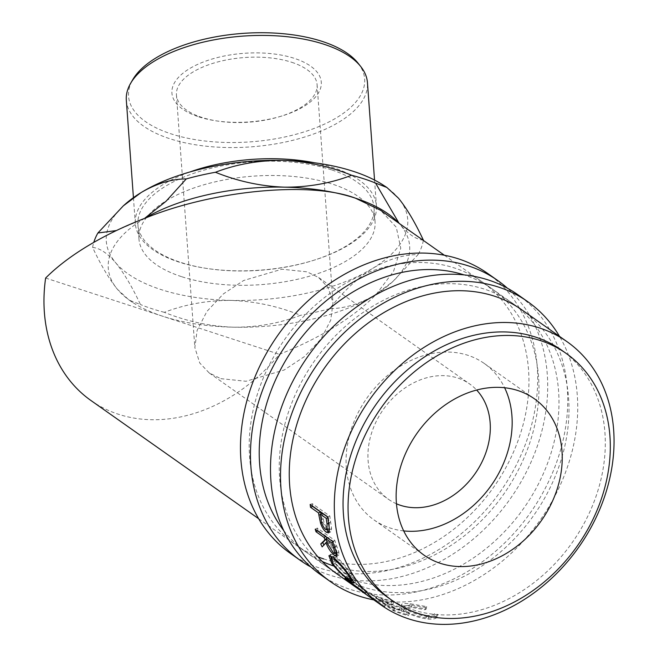 <?xml version="1.0" encoding="UTF-8"?>
<svg xmlns="http://www.w3.org/2000/svg" width="657" height="657" viewBox="0 0 657 657"><rect width="100%" height="100%" fill="white"/><g stroke="black" fill="none" stroke-linecap="round" stroke-linejoin="round"><path stroke-width="0.49" stroke-dasharray="3.29 2.46" d="M320.452 574.596A171.247 135.966 125.2 0 0 349.647 589.189A171.247 135.966 125.2 0 0 541.245 495.657A171.247 135.966 125.2 0 0 517.773 294.648M326.258 566.367L336.269 573.421A161.179 127.967 125.2 0 0 363.748 587.153A161.179 127.967 125.2 0 0 544.07 499.131A161.179 127.967 125.2 0 0 521.978 309.94L511.967 302.877A161.179 127.967 125.2 0 0 484.488 289.146A161.179 127.967 125.2 0 0 304.166 377.175A161.179 127.967 125.2 0 0 326.258 566.367A161.179 127.967 125.2 0 0 353.737 580.098A161.179 127.967 125.2 0 0 534.059 492.068A161.179 127.967 125.2 0 0 511.967 302.877M373.825 599.89A171.247 135.966 125.2 0 0 540.259 520.007A171.247 135.966 125.2 0 0 559.534 336.409M290.419 553.424A171.247 135.966 125.2 0 0 319.614 568.018A171.247 135.966 125.2 0 0 511.203 474.494A171.247 135.966 125.2 0 0 487.732 273.476M310.843 566.975A171.247 135.966 125.2 0 0 329.625 575.072A171.247 135.966 125.2 0 0 517.281 488.176A171.247 135.966 125.2 0 0 507.36 288.16M333.715 565.981A161.179 127.967 125.2 0 0 514.037 477.959A161.179 127.967 125.2 0 0 491.945 288.768A161.179 127.967 125.2 0 0 464.466 275.037A161.179 127.967 125.2 0 0 464.006 274.881M323.696 558.926A161.179 127.967 125.2 0 0 504.026 470.897A161.179 127.967 125.2 0 0 481.934 281.713A161.179 127.967 125.2 0 0 454.455 267.974A161.179 127.967 125.2 0 0 274.133 356.004A161.179 127.967 125.2 0 0 296.225 545.195A161.179 127.967 125.2 0 0 317.963 556.873M283.767 530.601A161.179 127.967 125.2 0 0 306.236 552.25A161.179 127.967 125.2 0 0 322.217 561.472M358.098 63.212A118.367 54.375 -4.2 0 1 313.964 128.509A118.367 54.375 -4.2 0 1 171.066 133.847A118.367 54.375 -4.2 0 1 132.763 79.637M126.325 100.275A120.88 55.533 175.8 0 0 169.744 138.693A120.88 55.533 175.8 0 0 299.921 138.422A120.88 55.533 175.8 0 0 367.452 82.7M331.514 169.851A118.367 54.375 175.8 0 0 204.048 170.114A118.367 54.375 175.8 0 0 137.921 224.678A118.367 54.375 175.8 0 0 180.429 262.299A118.367 54.375 175.8 0 0 207.045 268.483A118.367 54.375 175.8 0 0 311.985 260.829A118.367 54.375 175.8 0 0 374.022 207.472A118.367 54.375 175.8 0 0 331.514 169.851M314.662 162.813A120.88 55.533 -4.2 0 1 333.025 167.576A120.88 55.533 -4.2 0 1 376.436 206.002A120.88 55.533 -4.2 0 1 313.077 260.492A120.88 55.533 -4.2 0 1 205.904 268.302A120.88 55.533 -4.2 0 1 178.729 261.995A120.88 55.533 -4.2 0 1 135.317 223.577A120.88 55.533 -4.2 0 1 190.185 171.888M198.825 116.864A74.873 34.394 175.8 0 0 215.66 120.773A74.873 34.394 175.8 0 0 282.042 115.936A74.873 34.394 175.8 0 0 294.393 58.374A74.873 34.394 175.8 0 0 189.167 68.87A74.873 34.394 175.8 0 0 198.825 116.864M291.774 62.308A70.513 32.39 -4.2 0 1 317.101 84.728A70.513 32.39 -4.2 0 1 280.137 116.511A70.513 32.39 -4.2 0 1 217.623 121.069A70.513 32.39 -4.2 0 1 201.765 117.389A70.513 32.39 -4.2 0 1 176.446 94.978A70.513 32.39 -4.2 0 1 215.841 62.472A70.513 32.39 -4.2 0 1 291.774 62.308M403.702 530.905A95.7 75.982 -54.8 0 1 373.989 519.901A95.7 75.982 -54.8 0 1 355.708 417.721A95.7 75.982 -54.8 0 1 484.258 363.461A95.7 75.982 -54.8 0 1 504.609 387.729M396.458 503.788A70.513 55.985 -54.8 0 1 388.501 499.312A70.513 55.985 -54.8 0 1 378.834 416.546A70.513 55.985 -54.8 0 1 457.732 378.03A70.513 55.985 -54.8 0 1 469.747 384.041A70.513 55.985 -54.8 0 1 476.637 390.036M220.809 378.662L246.03 381.265L284.185 369.998L304.421 356.62L320.945 339.069L330.734 320.131L333 302.91L328.106 287.47L318.653 277.541L307.049 271.826L281.828 269.222L243.673 280.49L223.437 293.868L206.914 311.418L197.125 330.356L194.85 347.578L199.753 363.017L209.205 372.946L220.809 378.662M181.472 276.63A118.367 54.375 -4.2 0 1 138.964 239.008A118.367 54.375 -4.2 0 1 205.091 184.445A118.367 54.375 -4.2 0 1 332.557 184.174A118.367 54.375 -4.2 0 1 375.065 221.803A118.367 54.375 -4.2 0 1 308.946 276.359A118.367 54.375 -4.2 0 1 181.472 276.63M387.129 596.942A151.102 119.968 125.2 0 0 590.101 511.261A151.102 119.968 125.2 0 0 561.234 349.926M437.324 616.783L433.916 616.094C433.029 617.539 430.409 618.106 426.056 617.802C417.918 616.726 411.183 614.41 405.829 610.854L403.718 608.275L411.413 607.364L424.931 609.762L426.245 608.973L409.631 606.099C404.737 605.647 401.78 605.861 400.754 606.731L401.55 604.407C400.951 605.212 401.854 606.444 404.26 608.103C410.724 612.505 418.846 615.379 428.627 616.726C433.883 617.071 436.913 616.307 437.734 614.426L434.359 613.728C433.513 615.174 430.951 615.749 426.672 615.445C418.657 614.385 411.98 612.078 406.642 608.53L404.507 605.918L412.021 605.015L425.375 607.397L426.656 606.616L410.239 603.75C405.426 603.298 402.527 603.52 401.55 604.407L400.754 606.731C400.121 607.536 401 608.76 403.406 610.419C409.886 614.829 418.09 617.72 428.019 619.083C433.349 619.428 436.453 618.664 437.324 616.783L437.734 614.426M406.683 614.418A161.179 127.967 125.2 0 1 393.822 610.32L388.427 606.518A161.179 127.967 125.2 0 0 401.287 610.624L399.497 609.351A161.179 127.967 125.2 0 1 386.636 605.253L379.894 600.498A161.179 127.967 125.2 0 0 392.755 604.604L390.956 603.34A161.179 127.967 125.2 0 1 375.747 598.281L393.264 610.632A161.179 127.967 125.2 0 0 408.482 615.683L406.683 614.418L407.595 612.119L409.385 613.383L408.482 615.683M344.876 578.176L346.502 576.263L366.713 591.07A158.657 125.972 125.2 0 0 366.984 591.308L358.221 585.806L356.776 587.867A161.179 127.967 125.2 0 0 357.244 588.196L357.597 588.442M384.353 606.386L385.634 604.226L361.572 588.171L360.135 590.241L384.353 606.386A161.179 127.967 125.2 0 0 384.673 606.559L370.482 595.899A161.179 127.967 125.2 0 1 368.216 594.766L378.448 602.387L360.151 590.216M90.978 400.532A161.179 127.967 125.2 0 0 279.43 354.337C299.272 346.403 317.315 337.468 333.575 327.531C350.986 316.863 365.292 305.677 376.51 293.999L393.633 271.136L400.762 248.182L396.286 227.265L380.592 210.281M383.392 185.2A151.102 69.412 -4.2 0 1 398.495 198.209A151.102 69.412 -4.2 0 1 372.93 268.237C357.564 278.034 343.159 291.511 329.715 308.659C344.49 308.576 359.543 304.019 374.884 295.001L392.648 281.738L418.098 254.579C403.299 254.67 388.238 259.228 372.93 268.237A151.102 69.412 -4.2 0 1 231.461 300.421C207.973 300.249 185.603 304.216 164.332 312.321C186.506 321.314 209.534 326.274 233.407 327.194C256.862 327.383 279.233 323.416 300.536 315.303C278.437 306.326 255.409 301.366 231.461 300.421A151.102 69.412 -4.2 0 1 160.579 289.417A151.102 69.412 -4.2 0 1 115.542 262.595C107.313 253.085 99.667 248.034 92.612 247.451C100.792 265.001 109.087 278.979 117.488 289.367L129.117 300.118L140.426 304.52C132.262 287.01 123.968 273.033 115.542 262.595A151.102 69.412 -4.2 0 1 125.421 203.999M164.332 312.321A166.213 76.36 -4.2 0 1 151.915 308.708A166.213 76.36 -4.2 0 1 140.426 304.52M144.556 218.403L116.388 230.558M423.371 240.133C416.431 239.624 408.785 234.574 400.442 224.981L399.078 223.314M144.704 218.354A151.102 69.412 175.8 0 0 143.045 219.348A151.102 69.412 175.8 0 0 117.488 289.367A151.102 69.412 175.8 0 0 132.591 302.384A151.102 69.412 175.8 0 0 162.534 316.189A151.102 69.412 175.8 0 0 233.407 327.194A151.102 69.412 175.8 0 0 374.884 295.001A151.102 69.412 175.8 0 0 376.51 293.999A151.102 69.412 175.8 0 0 390.562 283.578A151.102 69.412 175.8 0 0 400.442 224.981A151.102 69.412 175.8 0 0 398.799 223.117M329.715 308.659A166.213 76.36 -4.2 0 1 300.536 315.303M423.33 240.405A166.213 76.36 -4.2 0 1 418.098 254.579M92.612 247.451A166.213 76.36 -4.2 0 1 93.795 242.384M45.629 278.042L279.43 354.337M433.916 616.094L434.359 613.728M426.056 617.802L426.672 615.445M405.829 610.854L406.642 608.53M411.413 607.364L412.021 605.015M424.931 609.762L425.375 607.397M426.245 608.973L426.656 606.616M409.631 606.099L410.239 603.75M403.406 610.419L404.26 608.103M428.019 619.083L428.627 616.726M393.822 610.32L394.931 608.078A158.657 125.972 125.2 0 0 407.595 612.119M394.931 608.078L389.544 604.276A158.657 125.972 125.2 0 0 402.199 608.316L400.4 607.052L399.497 609.351M388.427 606.518L389.544 604.276M401.287 610.624L402.199 608.316M386.636 605.253L387.745 603.011A158.657 125.972 125.2 0 0 400.4 607.052M387.745 603.011L381.003 598.256A158.657 125.972 125.2 0 0 393.666 602.297L391.868 601.032L390.956 603.34M379.894 600.498L381.003 598.256M392.755 604.604L393.666 602.297M375.747 598.281L376.896 596.055A158.657 125.972 125.2 0 0 391.868 601.032M376.896 596.055L394.414 608.407A158.657 125.972 125.2 0 0 409.385 613.383M393.264 610.632L394.414 608.407M368.216 594.766L369.48 592.598L379.754 600.235L358.673 586.126A158.657 125.972 125.2 0 1 358.221 585.806L362.951 588.606L361.383 590.569M358.673 586.126L357.244 588.196M379.754 600.235L378.448 602.387M369.48 592.598A158.657 125.972 125.2 0 0 371.706 593.714L370.482 595.899M385.634 604.226A158.657 125.972 125.2 0 0 385.955 604.399L384.673 606.559M385.955 604.399L371.706 593.714M366.984 591.308L365.399 593.263M366.713 591.07L365.128 593.025M346.502 576.263A158.657 125.972 125.2 0 0 348.333 577.955L346.732 579.893M362.951 588.606L348.333 577.955M350.559 581.305L352.242 579.441C345.902 575.064 339.694 569.176 333.625 561.768L331.292 558.056M331.793 563.451L333.625 561.768M330.463 555.682L330.841 554.204L334.824 555.543C340.646 560.339 346.346 566.679 351.906 574.563L355.839 581.273L352.242 579.441M332.869 557.029L334.824 555.543M350.082 576.246L351.906 574.563M336.064 557.793L332.951 556.709L335.357 562.95C340.277 569.077 345.327 573.972 350.534 577.634L353.384 579.031L350.181 573.397C345.598 566.958 340.893 561.76 336.064 557.793L334.955 558.672M335.357 562.95L333.534 564.634M350.534 577.634L348.826 579.474M350.181 573.397L348.358 575.089M315.204 529.197L317.298 528.047L334.815 540.399A158.657 125.972 125.2 0 0 336.671 546.008L338.84 552.02L338.889 554.902L337.098 554.401M336.819 553.35L338.84 552.02M335.513 553.161L327.991 541.384L322.144 546.911M327.005 541.992L327.991 541.384M323.86 544.94A158.657 125.972 125.2 0 0 324.123 545.491M326.036 539.159L326.874 538.321L325.946 538.871M325.675 536.572L326.184 536.284A158.657 125.972 125.2 0 0 326.472 537.139M326.184 536.284L318.095 530.585L317.586 530.872M317.298 528.047A158.657 125.972 125.2 0 0 318.095 530.585M332.721 541.54L334.815 540.399M329.748 542.616L335.702 551.855L336.918 552.2L335.661 546.87A158.657 125.972 125.2 0 1 333.822 541.664L327.983 537.549L329.748 542.616L327.703 543.881M333.699 553.235L335.702 551.855M327.465 537.845L327.983 537.549M332.918 542.181L333.822 541.664M310.17 504.461L312.338 503.705L329.855 516.049A158.657 125.972 125.2 0 0 330.643 522.044L331.613 528.688L330.742 531.85L329.371 531.718M329.477 529.649L331.613 528.688M326.981 529.903L322.686 522.184L321.051 514.332A158.657 125.972 125.2 0 1 321.002 513.996M321.774 522.594L322.686 522.184M312.338 503.705A158.657 125.972 125.2 0 0 312.633 506.202M327.687 516.813L329.855 516.049M322.554 513.421L323.31 518.71C323.802 522.841 325.305 526.126 327.827 528.557L329.149 528.885M327.794 517.757L328.393 517.535L327.712 517.059M328.393 517.535A158.657 125.972 125.2 0 0 329.223 523.087L329.379 528.721M325.7 529.567L327.827 528.557M321.15 519.597L323.31 518.71M334.61 547.248L336.671 546.008M334.692 547.47L335.661 546.87M328.492 522.898L330.643 522.044M320.427 514.579L321.051 514.332M328.557 523.358L329.223 523.087M481.934 281.713L491.945 288.768M296.225 545.195L306.236 552.25M280.137 116.511L282.042 115.936M217.623 121.069L215.66 120.773M484.258 363.461L534.322 398.742M318.653 277.541L469.747 384.041M317.101 84.728L333 302.91M137.921 224.678L138.964 239.008M133.428 197.65L135.317 223.577M258.669 518.726L336.269 573.421M444.378 255.245L521.978 309.94M404.507 605.918L403.718 608.275M330.841 554.204L328.927 555.715M354.115 583.112L355.839 581.273M353.384 579.031L352.604 579.844M338.889 554.902L336.885 556.315M330.742 531.85L328.607 532.893M374.547 180.075L376.436 206.002M374.022 207.472L375.065 221.803M176.446 94.978L194.85 347.578M209.205 372.946L388.501 499.312M373.989 519.901L424.052 555.181M311.985 260.829L313.077 260.492M207.045 268.483L205.904 268.302M390.562 283.578L392.648 281.738M132.591 302.384L129.117 300.118"/><path stroke-width="0.99" d="M559.534 336.409A171.247 135.966 125.2 0 0 527.785 301.703L517.773 294.648A171.247 135.966 125.2 0 0 488.578 280.054A171.247 135.966 125.2 0 0 296.98 373.587A171.247 135.966 125.2 0 0 320.452 574.596L330.471 581.65A171.247 135.966 125.2 0 0 359.658 596.244A171.247 135.966 125.2 0 0 373.825 599.89M527.785 301.703A171.247 135.966 125.2 0 0 498.589 287.109A171.247 135.966 125.2 0 0 307 380.641A171.247 135.966 125.2 0 0 330.471 581.65M567.032 341.689A161.179 127.967 125.2 0 0 350.534 433.086A161.179 127.967 125.2 0 0 381.323 605.179A161.179 127.967 125.2 0 0 597.829 513.782A161.179 127.967 125.2 0 0 567.032 341.689L521.978 309.94A161.179 127.967 125.2 0 0 494.507 296.2A161.179 127.967 125.2 0 0 314.177 384.23A161.179 127.967 125.2 0 0 336.269 573.421L357.022 588.048M507.36 288.16A171.247 135.966 125.2 0 0 497.751 280.531L487.732 273.476A171.247 135.966 125.2 0 0 458.545 258.883A171.247 135.966 125.2 0 0 266.947 352.415A171.247 135.966 125.2 0 0 290.419 553.424L300.43 560.487A171.247 135.966 125.2 0 0 310.843 566.975M497.751 280.531A171.247 135.966 125.2 0 0 468.556 265.945A171.247 135.966 125.2 0 0 276.958 359.469A171.247 135.966 125.2 0 0 300.43 560.487M464.006 274.881A161.179 127.967 125.2 0 0 294.492 346.789A161.179 127.967 125.2 0 0 283.767 530.601M322.217 561.472A161.179 127.967 125.2 0 0 333.715 565.981M317.963 556.873A161.179 127.967 125.2 0 0 323.696 558.926M398.799 223.117A151.102 69.412 175.8 0 0 355.404 198.159A151.102 69.412 175.8 0 0 284.522 187.155C261.026 186.317 237.998 181.357 215.447 172.274C236.306 164.242 258.686 160.275 282.576 160.382C306.105 161.236 329.132 166.196 351.651 175.263A166.213 76.36 -4.2 0 1 364.068 178.876A166.213 76.36 -4.2 0 1 375.558 183.065L386.866 187.467L398.495 198.209C406.765 208.4 415.06 222.37 423.371 240.133L422.829 240.051M351.651 175.263C330.717 183.311 308.347 187.278 284.522 187.155A151.102 69.412 175.8 0 0 144.704 218.354C123.212 226.681 103.74 236.175 86.281 246.835C70.061 256.772 56.51 267.177 45.629 278.042A161.179 127.967 125.2 0 0 90.978 400.532L258.669 518.726M130.62 83.332L132.763 79.637A118.367 54.375 -4.2 0 1 322.152 41.391A118.367 54.375 -4.2 0 1 358.098 63.212L360.75 66.562A120.88 55.533 175.8 0 0 324.041 44.274A120.88 55.533 175.8 0 0 130.62 83.332A120.88 55.533 175.8 0 0 126.325 100.275L133.428 197.65M190.185 171.888A120.88 55.533 -4.2 0 1 314.662 162.813M405.771 453.002A95.7 75.982 -54.8 0 1 534.322 398.742A95.7 75.982 -54.8 0 1 552.603 500.921A95.7 75.982 -54.8 0 1 424.052 555.181A95.7 75.982 -54.8 0 1 405.771 453.002M504.609 387.729A95.7 75.982 -54.8 0 1 502.539 465.641A95.7 75.982 -54.8 0 1 403.702 530.905M476.637 390.036A70.513 55.985 -54.8 0 1 476.407 471.701A70.513 55.985 -54.8 0 1 400.524 505.323A70.513 55.985 -54.8 0 1 396.458 503.788M566.235 353.458L561.234 349.926A151.102 119.968 125.2 0 0 358.262 435.607A151.102 119.968 125.2 0 0 387.129 596.942L392.13 600.473A151.102 119.968 125.2 0 0 595.102 514.792A151.102 119.968 125.2 0 0 566.235 353.458A151.102 119.968 125.2 0 0 363.272 439.131A151.102 119.968 125.2 0 0 392.13 600.473M356.776 587.867L361.383 590.569L346.732 579.893A161.179 127.967 125.2 0 1 344.876 578.176L365.128 593.025A161.179 127.967 125.2 0 0 365.399 593.263L360.135 590.241L381.323 605.179M360.151 590.216L357.597 588.442M350.082 576.246L354.115 583.112L350.559 581.305C344.194 576.912 337.936 570.958 331.793 563.451L328.927 555.715L332.869 557.029C338.7 561.834 344.432 568.239 350.082 576.246M324.804 539.537A161.179 127.967 125.2 0 1 324.106 537.467L316.017 531.768A161.179 127.967 125.2 0 1 315.204 529.197L332.721 541.54A161.179 127.967 125.2 0 0 334.61 547.248L336.819 553.35L336.885 556.315L334.815 555.617C330.972 552.504 328.015 548.184 325.938 542.657L322.144 546.911A161.179 127.967 125.2 0 1 320.756 543.963L325.946 538.871M318.891 515.17A161.179 127.967 125.2 0 1 318.588 512.961L310.498 507.261A161.179 127.967 125.2 0 1 310.17 504.461L327.687 516.813A161.179 127.967 125.2 0 0 328.492 522.898L329.477 529.649L328.607 532.893L326.348 532.236C323.942 530.486 322.004 527.456 320.542 523.144L318.891 515.17L321.051 514.332M116.388 230.558L97.885 233.005L123.335 205.838L141.099 192.575C156.522 183.525 171.584 178.975 186.268 178.918L166.024 201.28L144.556 218.403M399.078 223.314L375.558 183.065M444.378 255.245L380.592 210.281L355.404 198.159C310.038 180.995 213.065 190.284 144.704 218.354M123.335 205.838L125.421 203.999A151.102 69.412 -4.2 0 1 141.099 192.575A151.102 69.412 -4.2 0 1 282.576 160.382A151.102 69.412 -4.2 0 1 383.392 185.2L386.866 187.467M186.268 178.918A166.213 76.36 -4.2 0 1 215.447 172.274M93.795 242.384A166.213 76.36 -4.2 0 1 97.885 233.005M350.559 581.305L351.019 580.804M331.793 563.451L332.368 562.926M331.292 558.056L330.463 555.682M334.955 558.672L334.134 559.321L331.054 558.245L333.534 564.634C338.519 570.859 343.619 575.803 348.826 579.474L351.643 580.845L348.358 575.089C343.701 568.551 338.963 563.295 334.134 559.321M348.875 574.604L348.358 575.089M337.098 554.401L335.513 553.161M334.815 555.617L336.803 554.204M325.938 542.657L327.005 541.992M320.756 543.963L322.768 542.583A158.657 125.972 125.2 0 0 323.86 544.94M322.768 542.583L326.036 539.159M326.472 537.139A158.657 125.972 125.2 0 0 326.833 538.206M324.106 537.467L325.675 536.572M316.017 531.768L317.586 530.872M332.918 542.181L331.744 542.854L325.905 538.74L327.703 543.881L333.699 553.235L334.906 553.58L333.608 548.135L334.692 547.47M325.905 538.74L327.983 537.549M331.744 542.854A161.179 127.967 125.2 0 0 333.608 548.135M329.371 531.718L326.981 529.903L327.071 523.974L329.223 523.087M326.348 532.236L328.467 531.184M320.542 523.144L321.774 522.594M318.588 512.961L320.756 512.156A158.657 125.972 125.2 0 0 321.002 513.996M320.756 512.156L312.666 506.457L310.498 507.261M327.712 517.059L322.554 513.421L320.386 514.226L321.15 519.597C321.659 523.793 323.178 527.119 325.7 529.567L326.997 529.895L329.379 528.721M327.794 517.757L326.225 518.34L320.386 514.226M326.225 518.34A161.179 127.967 125.2 0 0 327.071 523.974M374.547 180.075L367.452 82.7A120.88 55.533 175.8 0 0 360.75 66.562M332.951 556.709L331.054 558.245M352.604 579.844L351.643 580.845M334.906 553.58L336.918 552.2"/></g></svg>
